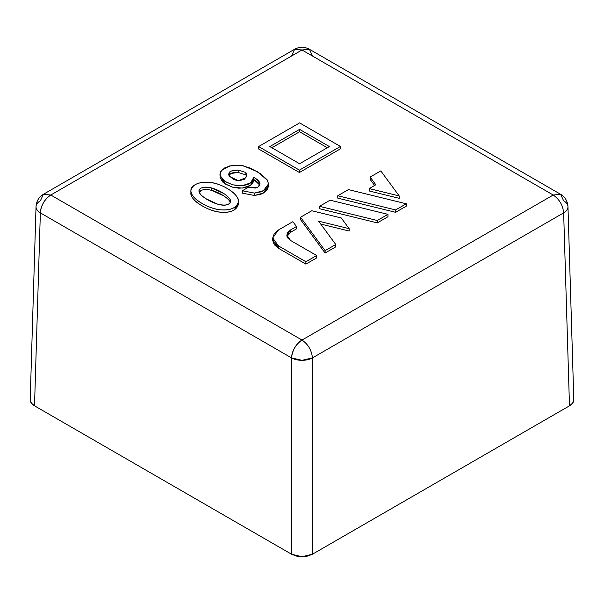 <?xml version="1.0" encoding="UTF-8"?>
<svg xmlns="http://www.w3.org/2000/svg" width="604" height="604" viewBox="0 0 604 604"><rect width="100%" height="100%" fill="white"/><g stroke="black" fill="none" stroke-linecap="round" stroke-linejoin="round"><path stroke-width="0.91" d="M291.566 55.795L294.624 49.249L302 49.981L50.781 195.024L302 340.06L553.219 195.024L302 49.981L309.376 49.249L312.434 55.795M259.856 185.262L258.55 183.02L253.914 179.539C253.484 182.853 251.521 185.239 248.01 186.689L243.986 187.821L238.844 188.206L232.306 187.089L224.862 183.707L222.483 181.827L220.037 177.516M268.478 185.994L267.451 189.618L263.91 192.782L260.898 194.262L254.48 195.462L242.31 193.159L242.31 190.781L242.31 193.159L254.48 195.462L254.48 193.084L242.31 190.781L254.48 193.084L254.48 195.462L263.465 193.046L268.486 186.342L268.486 183.963L263.465 190.668L254.48 193.084L260.898 191.883L263.91 190.403L267.451 187.24L268.478 183.616L267.164 179.826L260.996 174.005L250.72 168.237L241.336 165.398L232.193 165.375L225.005 167.663L220.815 171.34L220.037 175.137L222.483 179.448L224.862 181.328L232.306 184.711L238.844 185.828L243.986 185.443L248.01 184.311C251.521 182.861 253.484 180.475 253.914 177.161L253.914 179.539L250.539 185.292L242.264 188.078L232.751 187.217L225.639 184.182L220.218 178.24L219.947 174.186L221.555 170.358L229.799 165.858L243.057 165.7L257.38 171.702L267.451 180.317L268.486 183.963M286.968 236.383L290.599 232.276L296.451 228.901L296.451 226.523L292.88 221.668L278.421 230.011L274.201 233.657L272.729 237.946L274.201 242.242L278.421 245.881L305.881 261.736L316.647 255.522L305.881 261.736L305.881 264.114L316.647 257.9L316.647 255.522L290.599 240.483L286.802 235.19L287.791 238.052L290.599 240.483L316.647 255.522L316.647 257.9L305.881 264.114L278.421 248.259L274.201 244.62L272.729 240.324L278.421 248.259L278.421 245.881L278.421 248.259L305.881 264.114L305.881 261.736L278.421 245.881L272.729 237.946L278.421 230.011L292.88 221.668L296.451 226.523L290.599 229.898L290.599 232.276L287.791 234.707M335.741 246.87L325.095 253.016L300.543 219.614L300.543 217.244L311.792 210.743L341.268 217.969L349.127 228.652L318.595 221.17L335.741 244.492L325.095 250.645L300.543 217.244L311.792 210.743L341.268 217.969L349.127 228.652L318.595 221.17L335.741 244.492L325.095 250.645L300.543 217.244L300.543 219.614L325.095 253.016L325.095 250.645L325.095 253.016L335.741 246.87L335.741 244.492L335.741 246.87M349.127 231.022L320.724 224.061L349.127 231.022L349.127 228.652L349.127 231.022M377.311 222.876L319.456 208.697L319.456 206.319L330.101 200.173L387.957 214.352L377.311 220.498L319.456 206.319L377.311 220.498L387.957 214.352L330.101 200.173L319.456 206.319L319.456 208.697L377.311 222.876L377.311 220.498L377.311 222.876L387.957 216.723L387.957 214.352L387.957 216.723L377.311 222.876M395.62 212.306L337.764 198.127L337.764 195.749L348.41 189.603L406.266 203.782L395.62 209.928L337.764 195.749L395.62 209.928L406.266 203.782L348.41 189.603L337.764 195.749L337.764 198.127L395.62 212.306L395.62 209.928L395.62 212.306L406.266 206.16L406.266 203.782L406.266 206.16L395.62 212.306M399.206 198.323L369.195 190.97L369.195 188.591L375.816 184.771L370.154 177.055L380.792 170.909L399.206 195.945L369.195 188.591L375.816 184.771L370.154 177.055L380.792 170.909L399.206 195.945L369.195 188.591L369.195 190.97L399.206 198.323L399.206 195.945L399.206 198.323M374.593 185.473L370.154 179.426L370.154 177.055L370.154 179.426L374.593 185.473M340.422 148.833L299.418 172.51L258.595 148.946L258.595 146.568L299.418 170.132L340.422 146.455L299.599 122.891L258.595 146.568L299.418 170.132L340.422 146.455L299.599 122.891L258.595 146.568L258.595 148.946L299.418 172.51L299.418 170.132L299.418 172.51L340.422 148.833L340.422 146.455L340.422 148.833M238.361 202.718L234.254 209.913C230.637 212.004 226.13 212.767 220.739 212.2C215.145 211.611 209.49 209.799 203.767 206.764C197.131 203.246 193.046 199.607 191.521 195.862L191.023 191.83M30.2 399.803C30.132 401.947 31.574 403.955 34.519 405.828L40.355 212.88L291.566 357.915L291.566 554.23L302 556.722L312.434 554.23L312.434 357.915A14.753 8.214 180 0 1 291.566 357.915A14.753 8.516 -60 0 1 302 340.06L553.219 195.024L560.595 194.292L553.219 195.024L302 49.981L50.781 195.024L43.405 194.292C38.837 197.108 36.383 201.215 36.036 206.621L30.2 399.652L31.325 403.064L34.519 405.828L291.566 554.23L291.566 357.915L40.355 212.88L34.519 405.828L291.566 554.23L296.353 556.073L302 556.722L307.647 556.073L312.434 554.23L569.481 405.828L563.645 212.88L312.434 357.915L312.434 554.23L569.481 405.828L572.675 403.064L573.8 399.652L567.964 206.621C567.617 201.215 565.163 197.108 560.595 194.292L563.645 200.838A14.753 8.516 178.3 0 1 567.964 206.628A14.753 8.516 178.3 0 1 563.645 212.88L569.481 405.828C572.426 403.955 573.868 401.947 573.8 399.803M36.036 206.621L36.036 206.772C35.968 208.916 37.41 210.955 40.355 212.88A14.753 8.516 -178.3 0 1 36.036 206.628A14.753 8.516 -178.3 0 1 40.355 200.838L43.405 194.292L50.781 195.024A14.753 8.516 120 0 0 40.355 212.88C41.102 205.277 44.583 199.328 50.781 195.024L302 340.06C308.206 344.378 311.687 350.328 312.434 357.915L563.645 212.88C566.59 210.955 568.032 208.916 567.964 206.772L567.964 206.621M560.595 194.292L309.376 49.249L302 49.981L294.624 49.249L43.405 194.292M553.219 195.024C559.417 199.328 562.898 205.277 563.645 212.88C562.898 205.292 559.425 199.343 553.219 195.024M302 340.06C295.801 344.363 292.321 350.32 291.566 357.915L302 360.324L312.434 357.915C311.679 350.32 308.199 344.363 302 340.06M286.802 235.19L290.599 229.898L287.791 232.329L286.802 235.19M296.451 228.901L290.599 232.276L290.599 229.898L296.451 226.523L296.451 228.901M271.891 147.754L299.599 131.755L299.599 129.377L329.376 146.568L299.599 163.752L269.829 146.568L299.599 129.377L329.376 146.568L299.599 163.752L269.829 146.568L299.599 129.377L299.599 131.755L327.315 147.754L299.599 131.755L271.891 147.754M238.18 170.056L238.18 172.434L230.773 173.522L228.893 175.311L231.445 173.167L233.899 172.472L238.18 172.434L238.18 170.056L230.773 171.143L228.591 174.088L229.83 176.647L238.391 180.619L245.715 177.878L246.674 175.092L245.866 172.51L245.866 174.888L238.18 172.434L245.866 174.888L246.5 176.277L245.866 174.888L245.866 172.51L238.18 170.056L233.635 170.139L230.26 171.483L229.286 172.367L229.21 175.87L233.62 179.463L236.489 180.377L239.652 180.649L244.477 179.199L246.598 175.877L245.866 172.51L238.18 170.056M259.818 185.141L253.914 179.539L253.914 177.161L258.338 180.415L259.818 182.755L259.811 185.156L258.535 186.757L255.779 188.071L248.297 187.323L257.848 187.21L260.022 184.016L259.712 182.453L253.914 177.161L250.539 182.914L242.264 185.7L232.751 184.839L225.639 181.804L220.218 175.862L219.947 174.186M248.297 187.323L242.31 190.781L248.297 187.323M208.607 182.333C220.309 182.446 239.343 193.899 238.482 201.555C236.889 207.746 230.97 210.502 220.739 209.822C209.324 209.309 189.837 198.15 190.902 190.607C192.359 184.635 198.263 181.88 208.607 182.333C203.11 181.91 198.557 182.74 194.933 184.832C191.189 186.998 190.056 189.882 191.521 193.484C193.046 197.229 197.131 200.868 203.767 204.386C209.49 207.421 215.145 209.233 220.739 209.822C226.13 210.388 230.637 209.626 234.254 207.534C238.127 205.3 239.335 202.378 237.893 198.769C236.345 194.881 232.283 191.158 225.722 187.602C220.052 184.53 214.344 182.778 208.607 182.333M238.482 201.555L238.482 203.933C236.889 210.124 230.97 212.88 220.739 212.2C209.324 211.687 189.837 200.528 190.902 192.986L190.902 190.607M211.596 187.965C204.129 186.372 199.916 187.346 198.973 190.909C198.686 194.73 208.002 201.162 217.606 204.16C225.451 205.979 229.784 205.013 230.607 201.26C230.962 197.667 221.056 190.487 211.596 187.965L223.737 193.499C227.127 195.719 229.301 197.848 230.26 199.871C231.173 201.812 230.275 203.367 227.557 204.545C225.284 205.526 221.97 205.405 217.606 204.16L205.828 198.656C202.559 196.504 200.46 194.556 199.531 192.812C198.338 190.592 199.056 188.946 201.691 187.874C204.175 186.855 207.482 186.885 211.596 187.965L211.596 190.343C205.277 188.856 201.155 189.467 199.229 192.17L201.691 190.252C204.175 189.233 207.482 189.263 211.596 190.343C219.939 192.495 229.226 198.814 230.328 202.393L230.26 202.249C229.301 200.226 227.127 198.097 223.737 195.877L211.596 190.343M309.376 49.249C304.461 46.621 299.539 46.621 294.624 49.249M272.729 237.946L272.729 240.324"/></g></svg>
